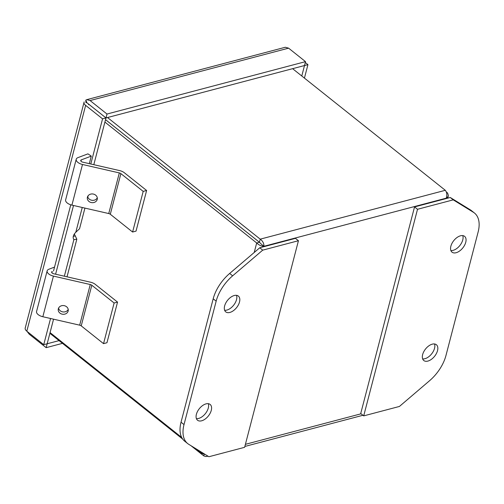 <?xml version="1.0" encoding="UTF-8"?>
<svg xmlns="http://www.w3.org/2000/svg" width="504" height="504" viewBox="0 0 504 504"><rect width="100%" height="100%" fill="white"/><g stroke="black" fill="none" stroke-linecap="round" stroke-linejoin="round"><path stroke-width="0.76" d="M422.648 358.898A10.099 5.809 128.5 0 0 424.897 358.716A10.099 5.809 128.5 0 0 432.602 352.548A10.099 5.809 128.5 0 0 434.536 343.967M432.287 344.156A10.099 5.809 -51.5 0 1 436.376 344.717A10.099 5.809 -51.5 0 1 436.414 353.493A10.099 5.809 -51.5 0 1 427.877 361.084A10.099 5.809 -51.5 0 1 423.788 360.524A10.099 5.809 -51.5 0 1 423.751 351.748A10.099 5.809 -51.5 0 1 432.287 344.156M450.872 250.538A10.099 5.809 128.5 0 0 453.121 250.349A10.099 5.809 128.5 0 0 460.826 244.182A10.099 5.809 128.5 0 0 462.76 235.607M460.511 235.79A10.099 5.809 -51.5 0 1 464.6 236.357A10.099 5.809 -51.5 0 1 464.638 245.133A10.099 5.809 -51.5 0 1 456.101 252.724A10.099 5.809 -51.5 0 1 452.012 252.157A10.099 5.809 -51.5 0 1 451.975 243.382A10.099 5.809 -51.5 0 1 460.511 235.79M478.126 232.016A32.325 18.585 128.5 0 0 474.453 213.022A32.325 18.585 128.5 0 0 473.395 212.279L453.241 199.861L417.514 209.286L363.705 415.882L399.426 406.451L429.502 380.772A32.325 18.585 128.5 0 0 445.983 355.433L478.126 232.016M474.453 213.022L471.473 210.647A32.325 18.585 128.5 0 0 470.415 209.903L450.261 197.486L453.241 199.861M363.705 415.882L360.725 413.507L414.54 206.917L417.514 209.286M450.261 197.486L414.54 206.917M49.883 333.314L182.694 439.097M190.991 445.7L203.767 455.881L205.859 456.548L207.994 456.177M207.862 456.095L207.031 456.429M204.196 454.236L203.767 455.881M446.569 192.849L447.218 192.679L447.703 193.328L448.365 195.464L447.728 197.07L446.267 198.16C447.256 195.042 446.935 192.421 445.303 190.304L260.221 239.161C262.767 241.032 264.008 243.413 263.945 246.286C261.381 246.254 258.962 245.152 256.693 242.972L259.409 242.254L261.582 244.409L259.415 242.248L260.221 239.161L107.528 117.533M202.104 452.548L201.852 453.506L205.034 454.356M446.166 198.57L446.267 198.16L263.945 246.286L261.582 244.409M292.603 68.683L445.303 190.304M447.218 192.679L446.261 191.923M201.852 453.506L195.709 448.61M181.679 437.434L50.072 332.609M104.908 122.075L256.693 242.972L254.218 252.491M105.531 119.675L259.415 242.248M105.531 119.687L259.409 242.254M53.43 276.098L42.84 316.733L79.67 325.168L90.26 284.527L53.43 276.098A6.98 3.49 -165.4 0 1 48.762 273.974A6.98 3.49 -165.4 0 1 47.149 270.856A6.98 3.49 -165.4 0 1 48.894 269.231L54.533 267.101M42.84 316.733A6.98 3.49 -165.4 0 1 38.178 314.609A6.98 3.49 -165.4 0 1 36.565 311.497L47.149 270.856M58.332 308.794A5.04 4.36 7.8 0 1 64.09 305.638A5.04 4.36 7.8 0 1 68.235 310.609A5.04 4.36 7.8 0 1 68.147 311.044A5.04 4.36 7.8 0 1 62.389 314.2A5.04 4.36 7.8 0 1 58.244 309.236A5.04 4.36 7.8 0 1 58.332 308.794M90.26 284.527A2.325 1.165 -165.4 0 1 91.81 285.239L114.118 302.998L117.545 302.098L95.243 284.332A6.98 3.49 14.6 0 0 90.575 282.215L53.745 273.779A2.325 1.165 -165.4 0 1 52.189 273.073A2.325 1.165 -165.4 0 1 51.654 272.034A2.325 1.165 -165.4 0 1 52.233 271.492L51.899 272.79M117.545 302.098L106.961 342.733L103.534 343.64L81.226 325.874A2.325 1.165 14.6 0 0 79.67 325.168M58.584 308.101A5.04 4.36 -172.2 0 0 62.962 311.919A5.04 4.36 -172.2 0 0 68.21 309.424M114.118 302.998L103.534 343.64M224.627 310.256A10.099 5.809 128.5 0 0 226.882 310.073A10.099 5.809 128.5 0 0 234.581 303.906A10.099 5.809 128.5 0 0 236.521 295.325M229.862 312.442A10.099 5.809 -51.5 0 1 225.773 311.882A10.099 5.809 -51.5 0 1 225.735 303.106A10.099 5.809 -51.5 0 1 234.272 295.514A10.099 5.809 -51.5 0 1 238.361 296.075A10.099 5.809 -51.5 0 1 238.398 304.851A10.099 5.809 -51.5 0 1 229.862 312.442M196.403 418.616A10.099 5.809 128.5 0 0 198.652 418.433A10.099 5.809 128.5 0 0 206.357 412.266A10.099 5.809 128.5 0 0 208.297 403.685M201.632 420.802A10.099 5.809 -51.5 0 1 197.543 420.241A10.099 5.809 -51.5 0 1 197.505 411.466A10.099 5.809 -51.5 0 1 206.042 403.874A10.099 5.809 -51.5 0 1 210.13 404.435A10.099 5.809 -51.5 0 1 210.168 413.211A10.099 5.809 -51.5 0 1 201.632 420.802M184.017 424.582A32.325 18.585 128.5 0 0 187.69 443.577A32.325 18.585 128.5 0 0 188.748 444.32L208.908 456.737L244.629 447.313L298.444 240.717L262.716 250.148L232.64 275.827A32.325 18.585 128.5 0 0 216.166 301.165L184.017 424.582L181.037 422.207A32.325 18.585 128.5 0 0 184.716 441.208L187.69 443.577M262.716 250.148L259.743 247.773L229.66 273.452A32.325 18.585 128.5 0 0 213.186 298.796L181.037 422.207M298.444 240.717L295.464 238.348L259.743 247.773M82.498 164.48L71.915 205.122L108.744 213.551L119.328 172.916L82.498 164.48A6.98 3.49 -165.4 0 1 77.837 162.364A6.98 3.49 -165.4 0 1 76.224 159.245A6.98 3.49 -165.4 0 1 77.969 157.62L87.935 153.859L91.274 156.114L89.309 163.655M71.915 205.122A6.98 3.49 -165.4 0 1 67.246 202.999A6.98 3.49 -165.4 0 1 65.633 199.88L76.224 159.245M87.406 197.184A5.04 4.36 7.8 0 1 93.158 194.027A5.04 4.36 7.8 0 1 97.31 198.992A5.04 4.36 7.8 0 1 97.222 199.433A5.04 4.36 7.8 0 1 91.463 202.583A5.04 4.36 7.8 0 1 87.318 197.618A5.04 4.36 7.8 0 1 87.406 197.184M119.328 172.916A2.325 1.165 -165.4 0 1 120.884 173.622L143.193 191.388L146.62 190.487L124.318 172.721A6.98 3.49 14.6 0 0 119.65 170.598L82.82 162.168A2.325 1.165 -165.4 0 1 81.264 161.456A2.325 1.165 -165.4 0 1 80.728 160.417A2.325 1.165 -165.4 0 1 81.308 159.875L91.274 156.114M146.62 190.487L136.036 231.122L132.602 232.023L110.3 214.257A2.325 1.165 14.6 0 0 108.744 213.551M87.658 196.484A5.04 4.36 -172.2 0 0 92.037 200.308A5.04 4.36 -172.2 0 0 97.285 197.807M143.193 191.388L132.602 232.023M74.277 234.026L75.266 235.878L73.256 236.407M88.786 104.763C88.156 103.944 88.257 103.843 89.069 104.46L105.991 117.942L304.504 65.539L301.783 75.991M93.813 164.682L105.985 117.942L89.006 104.429M85.863 102.451L85.806 100.113L86.776 99.66L90.084 100.561L107.005 114.036L305.519 61.639L288.597 48.157L285.296 47.263L86.776 99.66M86.997 102.829L89.069 104.454M59.069 340.622L47.162 343.76L53.563 319.19M89.057 104.467L86.965 102.797L85.806 100.113M85.85 102.444L86.965 102.797M305.292 62.528L307.938 64.638L304.511 65.545L305.519 61.639M90.796 163.995L102.558 118.85L105.985 117.942L107.005 114.036M82.253 207.484L75.802 232.268L79.55 228.74L84.924 208.095M75.266 235.878L76.822 239.198L73.874 239.658L64.355 276.205M62.49 343.35L46.154 347.666L47.168 343.766L43.735 344.667L50.551 318.497M25.332 327.72C24.847 328.816 25.345 329.969 26.813 331.191L43.735 344.667M102.558 118.85L85.636 105.374C84.162 104.152 83.67 102.999 84.155 101.903L25.2 328.072M46.154 347.666L29.226 334.19L27.09 331.411M307.938 64.638L304.429 78.101M75.802 232.268C73.156 234.952 72.513 237.416 73.874 239.658M55.604 274.201L73.508 205.481M53.519 271.007L70.762 204.8M473.395 212.279L470.415 209.903M361.084 413.79L245.404 444.326M263.945 246.286L263.838 246.695M91.81 285.239L81.226 325.874M216.166 301.165L213.186 298.796M232.64 275.827L229.66 273.452M81.308 159.875L80.968 161.179M120.884 173.622L110.3 214.257M90.084 100.561L288.597 48.157M85.636 105.374L26.813 331.191M244.856 446.45L362.943 415.277M447.722 198.154L448.283 196.006M87.803 197.058L88.156 195.703M67.026 276.822L76.829 239.198"/></g></svg>
